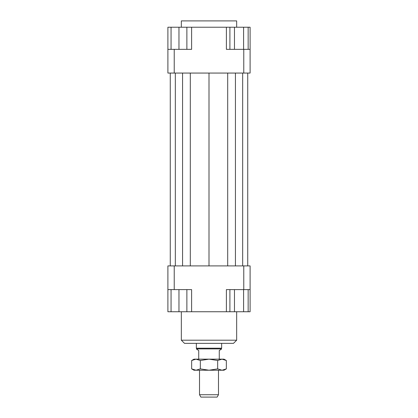 <?xml version="1.0" encoding="UTF-8"?>
<svg xmlns="http://www.w3.org/2000/svg" width="418" height="418" viewBox="0 0 418 418"><rect width="100%" height="100%" fill="white"/><g stroke="black" fill="none" stroke-linecap="round" stroke-linejoin="round"><path stroke-width="0.63" d="M219.272 359.161L219.272 350.472L221.253 349.328L221.644 348.204L221.644 343.356M196.356 343.356L196.356 348.204L196.747 349.328L198.728 350.472L198.728 359.161M199.517 370.228L199.517 394.728L200.886 397.1L217.114 397.1L218.483 394.728L218.483 370.228M218.483 394.728L199.517 394.728M196.747 348.889L221.253 348.889M196.356 348.204L221.644 348.204M236.661 27.222L236.661 20.9L181.339 20.9L181.339 27.222M181.339 311.744L181.339 340.195L184.5 343.356L233.5 343.356L236.661 340.195L236.661 311.744M236.661 340.195L181.339 340.195M167.9 289.617L174.228 289.617L174.228 265.905L167.9 265.905L167.9 311.744L171.061 311.744L171.061 289.617M174.228 289.617L191.611 289.617L191.611 311.744L226.389 311.744L226.389 289.617L250.1 289.617L250.1 265.905L243.772 265.905L243.772 289.617M243.772 265.905L174.228 265.905M250.1 289.617L250.1 311.744L248.161 311.744L248.161 289.617M226.389 311.744L229.905 311.744L229.905 289.617M186.872 289.617L186.872 311.744L191.611 311.744M250.1 49.35L243.772 49.35L243.772 73.061L250.1 73.061L250.1 27.222L248.161 27.222L248.161 49.35M243.772 49.35L226.389 49.35L226.389 27.222L191.611 27.222L191.611 49.35L167.9 49.35L167.9 73.061L174.228 73.061L174.228 49.35M174.228 73.061L243.772 73.061M167.9 49.35L167.9 27.222L171.061 27.222L171.061 49.35M243.595 49.35L243.595 27.222L226.389 27.222M191.611 27.222L186.872 27.222L186.872 49.35M171.061 27.222L186.872 27.222M178.967 27.222L178.967 49.35M234.472 27.222L234.472 49.35M229.905 27.222L229.905 49.35M243.595 27.222L248.161 27.222M186.872 311.744L178.967 311.744L178.967 289.617M178.967 311.744L171.061 311.744M248.161 311.744L234.472 311.744L234.472 289.617M243.595 311.744L243.595 289.617M234.472 311.744L229.905 311.744M190.305 73.061L190.305 265.905M209 73.061L209 265.905M182.567 73.061L182.567 265.905M175.33 73.061L175.33 265.905M170.272 73.061L170.272 265.905M247.728 73.061L247.728 265.905M242.67 73.061L242.67 265.905M235.433 73.061L235.433 265.905M227.695 73.061L227.695 265.905M224.017 359.161L226.342 360.504L222.005 359.161L224.017 359.161M191.658 360.504L193.983 359.161L195.995 359.161L191.658 360.504L191.658 368.885L195.995 370.228L193.983 370.228L191.658 368.885M226.342 368.885L224.017 370.228L222.005 370.228L226.342 368.885L226.342 360.504M195.995 359.161L222.005 359.161L217.668 360.504L209 359.161L200.332 360.504L195.995 359.161M195.995 370.228L200.332 368.885L209 370.228L195.995 370.228M209 370.228L217.668 368.885L222.005 370.228L209 370.228M217.668 360.504L217.668 368.885M200.332 360.504L200.332 368.885"/></g></svg>
